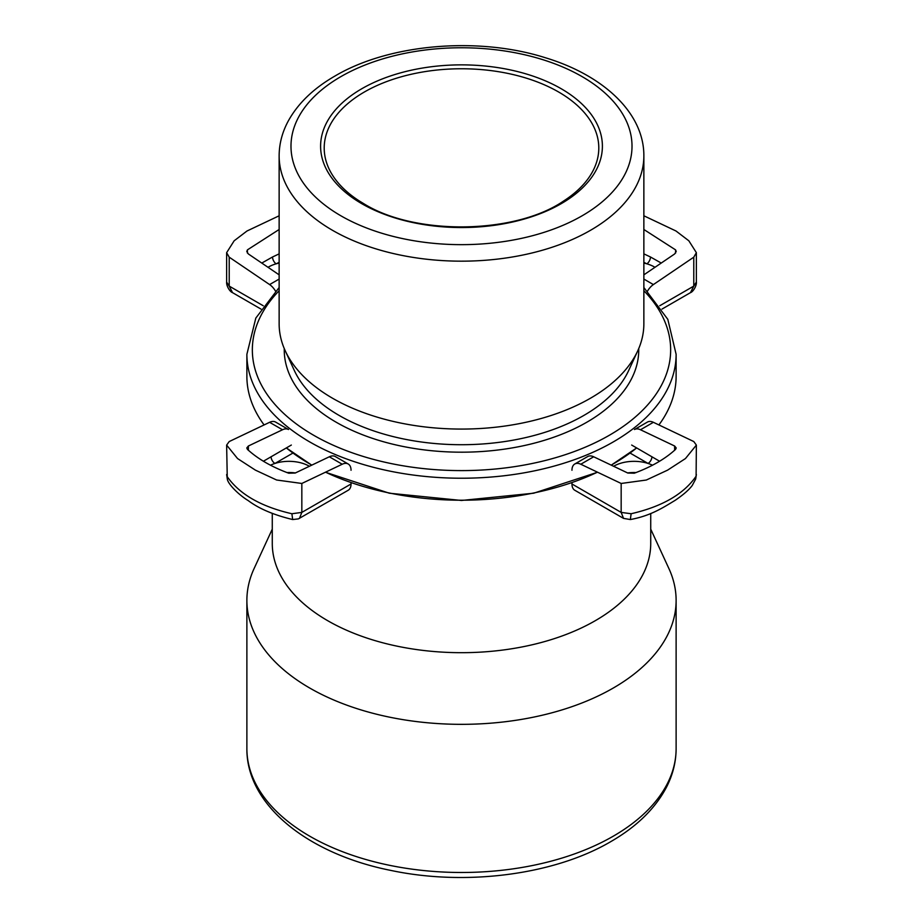 <?xml version="1.0" encoding="UTF-8"?>
<svg xmlns="http://www.w3.org/2000/svg" width="923" height="923" viewBox="0 0 923 923"><rect width="100%" height="100%" fill="white"/><g stroke="black" fill="none" stroke-linecap="round" stroke-linejoin="round"><path stroke-width="1.38" d="M361.874 203.729A140.896 81.339 180 0 1 320.604 146.215A140.896 81.339 180 0 1 407.585 71.059A140.896 81.339 180 0 1 561.126 88.689A140.896 81.339 180 0 1 602.396 146.215A140.896 81.339 180 0 1 515.415 221.358A140.896 81.339 180 0 1 361.874 203.729A140.896 81.339 0 0 0 515.415 221.358A140.896 81.339 0 0 0 602.396 146.215A140.896 81.339 0 0 0 561.126 88.689A140.896 81.339 0 0 0 407.585 71.059A140.896 81.339 0 0 0 320.604 146.215A140.896 81.339 0 0 0 361.874 203.729M650.727 529.144L668.887 568.522A214.621 123.913 180 0 1 676.121 600.412A214.621 123.913 180 0 1 613.264 688.039A214.621 123.913 180 0 1 309.736 688.039A214.621 123.913 180 0 1 246.879 600.412A214.621 123.913 180 0 1 254.113 568.522L272.273 529.144M264.093 424.938A214.621 123.913 180 0 1 246.879 376.307L246.879 354.317A214.621 123.913 180 0 0 379.365 468.792A214.621 123.913 180 0 0 613.264 441.932A214.621 123.913 180 0 0 676.121 354.317L676.121 376.307A214.621 123.913 180 0 1 658.907 424.938M611.245 465.146L636.651 447.92A214.621 123.913 180 0 1 613.264 463.923A214.621 123.913 180 0 1 611.176 465.111M597.469 472.172A214.621 123.913 180 0 1 325.531 472.172M311.824 465.111A214.621 123.913 180 0 1 309.736 463.923A214.621 123.913 180 0 1 286.349 447.92L311.755 465.146M272.273 513.476L272.273 543.439A189.227 109.249 0 0 0 327.7 620.694A189.227 109.249 0 0 0 533.909 644.369A189.227 109.249 0 0 0 650.727 543.439L650.727 513.476M279.138 155.883L279.138 323.788A182.362 105.28 0 0 0 285.288 350.89A182.362 105.28 0 0 0 414.173 425.468A182.362 105.28 0 0 0 590.443 398.24A182.362 105.28 0 0 0 637.712 350.89A182.362 105.28 0 0 0 643.862 323.788L643.862 155.883C644.092 112.929 603.307 75.225 545.412 57.757C478.172 36.355 389.333 43.843 335.003 76.009C313.393 88.458 297.725 103.63 287.988 121.524C282.138 132.543 279.184 144 279.138 155.883A182.362 105.28 0 0 0 391.71 253.156A182.362 105.28 0 0 0 590.443 230.335A182.362 105.28 0 0 0 643.862 155.883M359.255 200.926L364.297 204.006C415.846 235.803 515.472 234.188 563.745 200.926A137.296 79.263 0 0 0 598.796 148.026A137.296 79.263 0 0 0 558.577 91.977A137.296 79.263 0 0 0 408.958 74.798A137.296 79.263 0 0 0 324.204 148.026A137.296 79.263 0 0 0 359.255 200.926A137.296 79.263 0 0 0 364.181 203.937M613.61 466.277A28.717 16.579 180 0 1 648.05 463.438A28.717 16.579 180 0 1 652.469 465.192M627.582 472.934A28.717 16.579 180 0 1 636.166 472.553M571.96 470.257A13.683 7.903 60 0 1 574.787 463.992L587.686 456.55A13.683 7.903 60 0 1 593.685 456.781L627.802 473.038L634.274 473.211C651.442 466.853 665.206 458.904 675.567 449.374L676.224 447.967L674.621 446.005L640.493 429.76A13.683 7.903 -120 0 0 634.505 429.518L647.404 422.076A13.683 7.903 60 0 1 653.392 422.307L693.784 441.552L696.369 445.094L685.454 458.558L667.571 470.153L646.331 480.029L621.167 483.467L621.167 512.403L623.544 518.391L574.787 490.251A13.683 7.903 -60 0 1 571.96 483.987L621.167 512.403L631.124 513.742L630.351 519.545L623.544 518.391M574.787 463.992A13.683 7.903 60 0 1 580.786 464.234L621.167 483.467M571.96 482.706L571.96 483.987M631.124 513.742C662.126 506.6 683.781 494.093 696.104 476.21L695.607 479.187L692.238 485.475C689.169 489.686 683.505 494.624 675.221 500.301C662.899 507.708 650.842 515.761 630.351 519.545M631.667 445.048L659.46 461.154M651.915 456.735A5.469 3.161 -60 0 1 648.05 463.438L630.04 453.043M643.862 263.09A28.717 16.579 180 0 1 646.873 263.828A28.717 16.579 180 0 1 654.972 267.301M643.862 274.258A28.717 16.579 180 0 1 644.519 274.396M647.496 291.091A13.683 7.903 -60 0 1 653.392 284.572L693.784 257.171L693.784 286.107L690.485 292.637L662.01 309.078M643.862 215.786L676.005 231.004L688.846 240.799L696.369 252.66L693.784 257.171M643.862 274.846L674.621 253.975L676.224 251.471L675.567 249.868L643.862 229.492M643.862 253.871L650.473 256.986A5.469 2.942 116.8 0 1 646.873 263.828L643.862 262.363M650.473 256.986L660.568 262.674M268.028 267.301A28.717 16.579 180 0 1 276.127 263.828A28.717 16.579 180 0 1 279.138 263.09M278.481 274.396A28.717 16.579 180 0 1 279.138 274.258M279.138 262.363L276.127 263.828A5.469 2.942 63.2 0 1 272.527 256.986L279.138 253.871M275.504 291.091A13.683 7.903 -120 0 0 269.608 284.572L229.216 257.171L226.631 252.671L234.154 240.799L246.972 231.015L279.138 215.786M229.216 257.171L229.216 286.107L232.515 292.637C229.804 291.726 226.25 285.865 226.631 282.08L229.216 286.107L263.24 305.744M279.138 229.492L247.433 249.868L246.776 251.471L248.379 253.975L279.138 274.846M261.774 263.067L272.527 256.986M270.531 465.192A28.717 16.579 180 0 1 274.95 463.438A28.717 16.579 180 0 1 309.39 466.277M351.04 482.706L351.04 483.987A13.683 7.903 60 0 1 348.213 490.251L298.394 518.888L292.66 519.545L291.899 513.742L301.833 512.403L299.456 518.391M286.834 472.553A28.717 16.579 180 0 1 295.418 472.934M282.507 429.76L269.608 422.307A13.683 7.903 120 0 1 275.596 422.076L288.495 429.518A13.683 7.903 120 0 0 282.507 429.76L248.379 446.005L248.379 450.297M351.04 470.257A13.683 7.903 120 0 0 348.213 463.992A13.683 7.903 120 0 0 342.214 464.234L301.833 483.467L276.612 480.006L255.394 470.13L237.557 458.558L226.631 445.094L229.216 441.552L269.608 422.307M226.631 445.094L227.289 478.829C227.658 483.998 239.322 495.293 248.16 500.554C258.832 508.608 273.67 514.942 292.66 519.545M248.379 446.005L246.776 447.967L247.433 449.374C257.852 458.939 271.616 466.888 288.726 473.211L295.198 473.038L329.315 456.781A13.683 7.903 -60 0 1 335.314 456.55L348.213 463.992M263.447 461.2L291.333 445.048M292.96 453.043L274.95 463.438A5.469 3.161 60 0 1 271.085 456.735M285.288 350.89L294.356 370.561A172.97 99.869 0 0 0 416.608 441.298A172.97 99.869 0 0 0 583.809 415.465A172.97 99.869 0 0 0 628.644 370.561L637.712 350.89M279.138 290.722A209.152 120.751 0 0 0 335.164 446.086A209.152 120.751 0 0 0 609.388 435.241A209.152 120.751 0 0 0 643.862 290.722M676.121 748.576C676.074 761.937 672.832 774.847 666.418 787.331C655.168 808.617 636.628 826.72 610.807 841.614C554.25 874.889 465.827 886.276 391.133 870.481C308.363 854.11 246.349 805.294 246.879 748.576A214.621 123.913 0 0 0 379.365 863.051A214.621 123.913 0 0 0 613.264 836.192A214.621 123.913 0 0 0 676.121 748.576L676.121 600.412M340.933 76.597A170.501 98.438 0 0 0 340.933 215.82A170.501 98.438 0 0 0 582.067 215.82A170.501 98.438 0 0 0 582.067 76.597A170.501 98.438 0 0 0 340.933 76.597M284.261 348.559A177.251 102.338 0 0 0 392.633 444.148A177.251 102.338 0 0 0 586.843 422.215A177.251 102.338 0 0 0 638.739 348.559M593.685 456.781L580.786 464.234M696.104 476.21L696.369 445.094M653.392 422.307L640.493 429.76M674.621 450.297L674.621 446.005M643.862 279.069L653.392 284.572M659.76 305.744L693.784 286.107L696.369 282.08C696.842 285.484 693.265 291.783 690.485 292.637M675.567 253.133L675.567 249.868M269.608 284.572L279.138 279.069M247.433 249.868L247.433 253.133M301.833 483.467L301.833 512.403L351.04 483.987M226.896 476.222C239.253 494.128 260.921 506.635 291.899 513.742M342.214 464.234L329.315 456.781M246.879 354.317L255.821 318.077L279.138 287.514M246.879 748.576L246.879 600.412M597.585 472.23L533.713 493.205L461.5 500.462L389.287 493.205L325.415 472.23M676.121 354.317L667.814 319.346L643.862 287.514M696.369 474.503L695.746 478.737M696.369 252.671L696.369 282.08M226.631 282.08L226.631 252.671M260.99 309.078L232.515 292.637M226.631 474.503L227.266 478.772"/></g></svg>

